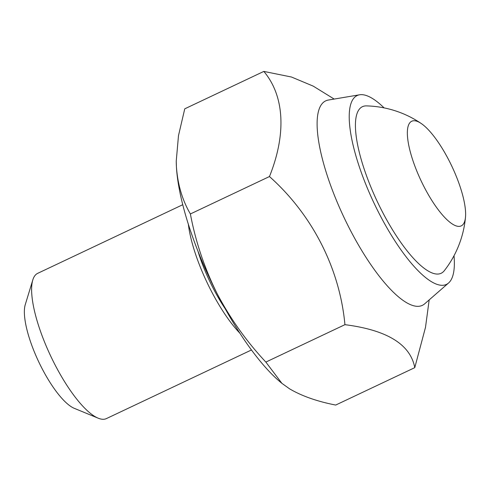 <?xml version="1.0" encoding="UTF-8"?>
<svg xmlns="http://www.w3.org/2000/svg" width="490" height="490" viewBox="0 0 490 490"><rect width="100%" height="100%" fill="white"/><g stroke="black" fill="none" stroke-linecap="round" stroke-linejoin="round"><path stroke-width="0.73" d="M176.247 161.155A144.617 42.526 64.7 0 0 176.247 161.29A144.617 42.526 64.7 0 0 176.412 166.674A144.617 42.526 64.7 0 0 216.96 293.302A144.617 42.526 64.7 0 0 280.917 382.531L281.915 383.358L265.856 362.079L344.935 324.668C339.723 268.422 312.344 214.755 269.463 176.547L190.383 213.959C182.317 200.177 177.656 184.418 176.412 166.674L176.247 161.039L178.489 135.632L184.755 108.823L263.834 71.411L291.483 77.022L313.245 86.136L334.18 99.072M182.746 204.716L37.693 273.34A80.342 23.624 64.7 0 0 32.793 279.968L25.253 304.676A60.258 17.72 64.7 0 0 41.325 367.126A60.258 17.72 64.7 0 0 74.296 408.335L98.178 418.178A80.342 23.624 64.7 0 0 106.416 418.589L251.462 349.97M32.793 279.968A80.342 23.624 64.7 0 0 54.218 363.231A80.342 23.624 64.7 0 0 98.178 418.178M269.463 176.547C286.528 134.144 284.531 95.967 263.834 71.411M454.022 255.713A104.45 30.711 -115.3 0 1 448.589 282.975L424.695 303.806A113.086 33.253 -115.3 0 1 343.955 217.327A113.086 33.253 -115.3 0 1 328.3 100.058L359.562 94.797A104.45 30.711 -115.3 0 1 384.087 107.886M429.185 299.886L425.498 327.363L414.773 367.647C410.375 344.39 387.1 330.064 344.935 324.668M448.589 282.975A104.45 30.711 -115.3 0 1 374.017 203.105A104.45 30.711 -115.3 0 1 359.562 94.797M414.773 367.647L335.693 405.059C317.146 401.426 301.785 396.024 289.615 388.852L281.915 383.358M190.383 213.959C195.596 241.637 204.459 268.085 216.96 293.302C230.22 318.537 246.519 341.463 265.856 362.079M423.642 185.986A57.869 17.015 64.7 0 0 465.5 217.101A57.869 17.015 64.7 0 0 451.866 166.275A57.869 17.015 64.7 0 0 421.216 123.498A57.869 17.015 64.7 0 0 407.38 134.615A57.869 17.015 64.7 0 0 423.642 185.986M225.106 308.602A70.303 20.672 -115.3 0 1 198.009 251.327M239.91 333.249A80.342 23.624 -115.3 0 1 210.406 289.339A80.342 23.624 -115.3 0 1 188.344 224.249M421.216 123.498A102.036 102.036 0 0 0 366.391 105.895A92.126 27.091 64.7 0 0 381.324 209.769A92.126 27.091 64.7 0 0 444.338 270.651A102.036 102.036 0 0 0 465.5 217.101"/></g></svg>
